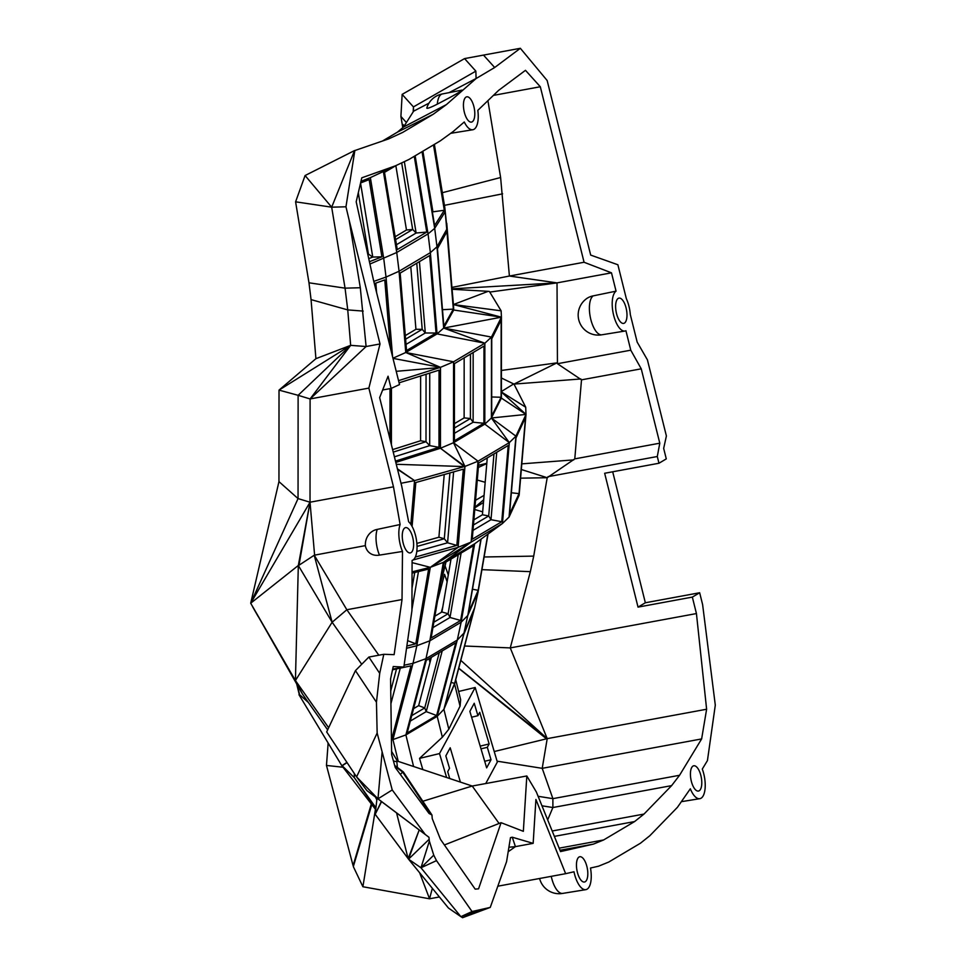 <?xml version="1.0" encoding="UTF-8"?>
<svg xmlns="http://www.w3.org/2000/svg" width="966" height="966" viewBox="0 0 966 966"><rect width="100%" height="100%" fill="white"/><g stroke="black" fill="none" stroke-linecap="round" stroke-linejoin="round"><path stroke-width="1.45" d="M485.741 783.535L497.345 762.041L475.187 687.49L458.633 691.475M446.606 777.485L439.506 753.577L475.187 687.49M449.745 778.536L447.705 771.665L449.528 768.296L445.833 755.871L450.204 747.781L460.396 782.086M481.008 748.843L487.323 747.322L491.018 759.747L486.647 767.849L469.862 711.362L474.234 703.272L477.929 715.697L479.752 712.328L489.146 743.953L480.187 746.114M487.323 747.322L489.146 743.953M439.506 753.577L419.546 758.382L422.806 769.54M455.723 679.702L460.649 699.674L460.058 706.146L448.816 729.197L443.901 709.322L437.2 716.325L457.268 640.084L461.156 622.201L474.644 543.798L443.334 562.393L430.317 567.332L471.142 542.095L443.334 562.393L429.846 640.796L461.156 622.201L467.798 615.475L478.098 591.929L474.656 607.759L463.982 633.068L457.268 640.084L425.97 658.679L405.889 734.921L437.2 716.325L442.356 737.203L448.816 729.197M442.356 737.203L419.546 758.382M491.018 759.747L484.69 761.268M471.601 717.219L477.929 715.697M413.569 766.461L405.889 734.921L392.945 739.582L413.013 663.34L425.97 658.679L429.846 640.796L416.841 645.735L413.013 663.34L404.114 665.224M480.911 539.221L467.798 615.475L463.982 633.068L443.901 709.322L454.588 684L460.058 706.146M398.246 761.353L392.945 739.582L391.435 739.896M436.644 715.528L455.795 642.837L426.284 660.358L407.145 733.061L436.644 715.528L426.223 711.616L442.211 650.891M547.674 819.88L552.89 807.528L541.962 805.801M538.11 796.298L552.89 798.653L552.89 807.528L671.624 785.624L644.008 814.06L634.59 821.571L554.375 836.375M671.624 785.624L679.557 775.275L552.89 798.653L542.216 768.332L547.215 738.64L494.218 751.536M497.092 761.172L542.216 768.332L701.63 738.93L679.557 775.275M458.705 668.363L546.527 738.845M458.741 668.194L547.215 738.64L460.806 660.358M454.588 684L474.656 607.759M454.624 683.397L444.565 707.257L463.704 634.565L473.763 610.705L454.624 683.397L451.098 682.419M422.83 801.261L472.229 786.034L526.82 775.964L536.384 792.048L560.546 851.589L593.402 844.115L603.641 839.949L559.157 848.16M593.402 844.115L560.014 850.273M410.296 721.071L426.223 711.616L424.726 707.921L439.276 652.642M552.19 831.002L644.008 814.06M603.641 839.949L634.59 821.571M464.586 646.013L510.265 647.908L696.438 613.567L706.617 709.237L701.63 738.93M706.617 709.237L547.215 738.64L510.265 647.908L530.346 571.667L481.925 569.65M430.945 658.933L430.546 657.822M429.073 658.703L430.003 662.507M696.438 613.567L692.344 597.097L699.662 592.75L702.608 604.559L715.299 705.144L707.438 760.592L702.294 769.069A20.612 8.453 -100.5 0 1 699.782 798.689A20.612 8.453 -100.5 0 1 690.328 788.787L677.444 807.298L649.816 835.735L640.41 843.246L608.749 862.046L598.497 866.212L590.48 868.036A20.612 8.453 -100.5 0 1 585.807 889.65A20.612 8.453 -100.5 0 1 573.997 871.779L565.641 873.687L535.913 799.474L533.16 843.354L512.258 837.208L510.471 837.655L506.582 861.624L490.257 907.412L472.036 911.53L436.499 860.634L433.746 855.139L429.351 841.132L420.971 867.77L408.533 859.16L375.194 814.302L381.365 801.502M366.899 790.599L356.575 776.893L377.984 798.834L366.899 790.599L428.952 837.268L429.351 841.132M428.952 837.268L425.209 834.431L392.232 789.947L377.984 798.834L425.209 834.431M378.829 655.214L346.842 609.739L314.264 555.209L365.353 545.621A16.132 13.295 -51.3 0 0 379.469 555.112L402.496 551.453L402.025 599.56L394.128 654.658L383.792 654.296L379.71 673.35L376.45 702.234L377.151 733.037L392.232 789.947M402.496 551.453A20.612 8.453 -100.5 0 1 400.117 524.526L393.476 486.816L368.867 388.103L380.024 343.956L349.112 219.97L360.306 287.747L345.055 288.158L331.676 207.183L305.087 175.534L295.596 201.822L331.676 207.183L354.57 150.551L305.087 175.534M494.677 67.511L520.348 48.3L483.495 55.098L494.677 67.511L476.093 78.536L446.449 104.569L433.251 114.254L402.665 132.427L388.646 138.899L354.848 150.539L345.961 206.796L349.112 219.97M692.344 597.097L638.031 607.119L604.656 473.268L658.969 463.245L666.286 458.898L663.666 448.393L666.395 435.98L647.413 359.847L637.174 342.109L630.303 314.542A20.612 8.453 -100.5 0 0 626.33 298.639L617.878 264.756L590.685 255.084L547.154 80.516L520.348 48.3M658.969 463.245L657.291 456.52L659.79 443.189L641.243 368.819L630.774 350.187L625.932 330.734A20.612 8.453 -100.5 0 1 624.966 331.036A20.612 8.453 -100.5 0 1 613.374 314.119A20.612 8.453 -100.5 0 1 616.054 291.152L611.49 272.835L584.068 262.257L540.308 86.747L525.48 70.325L498.601 90.393L477.82 110.353A20.612 8.453 -100.5 0 1 472.785 129.746A20.612 8.453 -100.5 0 1 464.284 121.982L453.054 131.618L440.291 140.867L408.98 159.45L395.505 165.79L361.791 177.816L356.188 201.797L373.48 280.104L399.526 384.565L391.109 388.429L388.066 376.221L379.65 397.606L401.735 486.2L408.63 521.737A20.612 8.453 -100.5 0 1 416.865 543.278A20.612 8.453 -100.5 0 1 412.096 560.425L411.927 610.669L403.848 667.071L392.679 669.124M526.82 775.964L523.343 831.315L501.076 822.682L478.568 888.829L475.175 889.131L440.46 839.321L432.225 818.576L431.959 814.99L429.073 813.493L395.251 767.487L391.653 754.675L390.566 678.965L393.234 666.54L403.848 667.071M404.851 527.907A12.86 5.277 -100.5 0 1 405.539 527.629A12.86 5.277 -100.5 0 1 413.122 539.306A12.86 5.277 -100.5 0 1 410.2 552.926A12.86 5.277 -100.5 0 1 402.931 542.083A12.86 5.277 -100.5 0 1 404.851 527.907M579.057 857.011A12.86 5.277 -100.5 0 1 579.745 856.745A12.86 5.277 -100.5 0 1 587.316 868.422A12.86 5.277 -100.5 0 1 584.406 882.03A12.86 5.277 -100.5 0 1 577.125 871.199A12.86 5.277 -100.5 0 1 579.057 857.011M693.033 766.05A12.86 5.277 -100.5 0 1 693.721 765.784A12.86 5.277 -100.5 0 1 701.292 777.461A12.86 5.277 -100.5 0 1 698.382 791.069A12.86 5.277 -100.5 0 1 691.101 780.238A12.86 5.277 -100.5 0 1 693.033 766.05M466.035 97.095A12.86 5.277 -100.5 0 1 466.723 96.829A12.86 5.277 -100.5 0 1 474.306 108.506A12.86 5.277 -100.5 0 1 471.396 122.114A12.86 5.277 -100.5 0 1 464.115 111.283A12.86 5.277 -100.5 0 1 466.035 97.095M618.216 298.397A12.86 5.277 -100.5 0 1 618.904 298.12A12.86 5.277 -100.5 0 1 626.487 309.796A12.86 5.277 -100.5 0 1 623.577 323.417A12.86 5.277 -100.5 0 1 616.296 312.586A12.86 5.277 -100.5 0 1 618.216 298.397M392.534 669.788L410.997 665.852L391.858 738.555M460.649 620.462L431.138 637.983L443.998 563.226L473.509 545.693L460.649 620.462L450.011 617.479L461.096 553.071M411.733 715.637L424.726 707.921L418.64 705.639L431.355 657.339M484.099 556.984L533.715 556.114L530.346 571.667M533.715 556.114L547.203 477.711L520.577 478.17M659.79 443.189L574.782 458.874L547.203 477.711L521.314 469.5M547.964 476.685L657.291 456.52M441.353 612.335L442.826 606.745M478.098 591.929L488.059 534.005M481.116 539.064L468.486 612.516L478.194 590.323L472.495 589.212M487.854 534.162L478.194 590.323M413.569 708.646L418.64 705.639M440.556 583.222L445.109 565.919L448.284 574.951M447.125 581.725L444.517 574.299L437.526 600.84M397.449 761.087L391.604 751.403M472.229 786.034L396.785 760.906L472.229 786.034L499.06 823.43M501.076 822.682L444.396 844.96M431.959 814.99L403.329 771.931L394.671 765.398M430.8 814.398L402.665 772.076L400.347 774.418M394.901 766.219L402.665 772.076M428.433 812.623L430.703 814.338M314.59 554.991L310.026 502.211L299.001 565.231L314.216 555.233L332.135 622.237L346.842 609.739L402.025 599.56M379.71 673.35L368.867 657.049L383.792 654.296M376.45 702.234L355.44 670.633L368.867 657.049M377.151 733.037L356.575 776.893L326.677 731.938L355.44 670.633M382.101 752.176L377.984 798.834M396.579 812.974L408.147 858.641L419.184 830.011L408.533 859.16L429.121 839.333M436.499 860.634L420.971 867.77L433.746 855.139M420.971 867.77L460.879 916.662L472.036 911.53M479.329 910.25L460.879 916.662L448.453 908.04L408.533 859.16M490.257 907.412L462.581 917.7L460.879 916.662M508.913 847.242L515.421 846.627L512.258 837.208M508.176 851.758L515.421 846.627L533.16 843.354M565.641 873.687L497.816 886.196M439.409 896.967L429.532 898.791L419.642 872.757M638.031 607.119L645.348 602.772L612.698 471.782M645.348 602.772L699.662 592.75M406.541 648.271L416.841 645.735L430.317 567.332L458.101 547.324L471.142 542.095L502.453 523.5L474.644 543.798M390.916 703.683L400.274 668.134M432.913 627.634L450.011 617.479L448.115 613.736L458.258 554.75M521.797 463.861L573.756 459.876M450.132 559.58L450.699 560.932M445.109 565.919L445.942 562.067M396.785 760.906L397.388 767.451M393.452 761.099L397.074 761.691M379.469 555.112A20.105 8.235 -100.5 0 1 377.199 529.404L400.117 524.526M393.476 486.816L310.026 502.211L298.047 498.589L250.701 603.219L310.026 502.211L310.098 398.946L368.867 388.103M365.353 545.621A16.011 14.599 82.4 0 1 377.199 529.404M361.719 664.282L332.135 622.237L295.427 680.535L298.325 565.472L332.135 622.237M375.436 809.254L362.902 886.74L429.532 898.791L432.357 888.334M562.755 893.393A20.105 8.235 -100.5 0 1 562.683 893.405A20.105 8.235 -100.5 0 1 551.248 876.343M412.059 571.836L430.317 567.332L412.096 562.635M412.059 573.14L428.638 569.059L415.791 643.815L407.628 640.651M406.867 646.013L415.791 643.815M390.735 690.907L396.519 668.943M433.855 622.213L448.115 613.736L441.921 611.997L451.025 559.048M483.495 55.098L464.561 58.6L475.852 71.134L476.093 78.536M446.449 104.569L403.559 127.017L413.605 111.199L428.989 103.145M449.299 92.519L476.141 78.475M442.38 93.956L462.038 90.092C461.41 91.227 453.175 95.912 437.32 104.135A14.176 1.582 151.1 0 1 426.827 107.963A20.105 20.105 0 0 1 442.416 93.944A20.105 8.235 79.5 0 0 442.38 93.956A20.105 8.235 79.5 0 0 437.32 104.135M433.251 114.254L397.376 132.185L403.559 127.017M397.376 132.185L382.596 140.951M345.961 206.796L331.676 207.183M380.024 343.956L366.102 346.528L360.306 287.747M382.645 389.998L391.109 388.429M369.93 264.032L396.748 252.488L383.369 171.501L370.364 177.623L395.505 165.79M373.794 281.396L386.026 277.061L383.744 258.598L370.364 177.623L360.97 181.318M383.369 171.501L408.98 159.45M493.638 95.356L540.308 86.747M442.356 192.705L500.617 177.515L509.396 276.034L584.068 262.257M500.617 177.515L487.975 101.019M630.774 350.187L557.442 363.723L557.02 282.881L509.396 276.034L452.028 287.373M489.774 292.07L557.02 282.881L611.49 272.835M601.927 334.767A20.105 8.235 -100.5 0 1 601.854 334.791A20.105 20.105 0 0 1 586.386 298.796A20.081 18.113 59.3 0 1 593.148 295.886L616.054 291.152M557.442 363.723L581.508 379.843L641.243 368.819M574.782 458.874L581.508 379.843M501.39 391.955L525.709 407.217L513.984 384.094L580.856 378.962M525.709 407.217L525.999 414.426L519.128 495.329L509.058 517.064L502.453 523.5L509.324 442.609L484.811 424.134L491.404 417.988L525.999 414.426L515.929 436.161L509.324 442.609L491.404 417.988L501.39 398.089L501.439 317.174L443.672 328.066L436.982 246.801L430.377 252.645L428.059 233.893L415.151 155.792M434.893 616.175L441.921 611.997M299.001 565.231L298.325 565.472L310.026 502.211M328.645 727.748L295.041 679.967L302.443 694.035L327.655 729.861M411.939 609.474L418.459 571.57M471.142 542.095L478.025 461.193L509.324 442.609M501.752 521.712L508.225 445.459L478.725 462.98L472.241 539.233L501.752 521.712L490.994 519.696L496.729 452.293M406.408 122.537L400.914 116.439L402.146 94.378L413.436 106.912L475.852 71.134M413.158 111.899L413.436 106.912L413.605 111.199M402.146 94.378L464.561 58.6M363.192 311.088L347.748 309.905L345.055 288.158L308.975 282.796L295.596 201.822M315.918 358.676L279.017 390.119L298.12 395.311L350.658 345.345L366.102 346.528L310.098 398.946L350.658 345.345L315.918 358.676L311.064 299.617L347.748 309.905L350.658 345.345L279.017 390.119L278.957 481.623L298.047 498.589L298.12 395.311L310.098 398.946M369.423 261.726L381.908 256.811L372.755 257.065L360.547 183.129M360.584 182.972L369.157 179.604L381.908 256.811M392.582 356.72L386.026 277.061L399.067 271.241L396.748 252.488L428.059 233.893L434.7 228.338L422.045 151.71M395.951 165.584L384.504 172.383L397.267 249.602L426.767 232.069L416.141 233.011L404.343 161.636M414.257 156.323L426.767 232.069M452.185 289.281L488.192 291.321L453.44 304.544L444.807 207.545L447.041 228.761L436.982 246.801L434.7 228.338L444.988 212.158L433.843 144.695M422.384 151.505L434.603 225.525L444.312 210.262L432.925 211.832L422.903 151.191M433.505 144.888L444.312 210.262M444.807 207.545L434.374 144.381M444.445 205.335L502.634 193.828M557.02 282.881L452.148 288.822M501.402 377.996L513.984 384.094L556.959 362.866L501.402 370.461M624.966 331.036L601.854 334.791A20.105 8.235 -100.5 0 1 590.54 318.297A20.105 8.235 -100.5 0 1 593.148 295.886M509.058 517.064L515.929 436.161L491.404 417.988L491.452 337.074L484.86 343.22L437.067 333.91L430.377 252.645L399.067 271.241L405.756 352.505L392.957 358.217M519.032 493.626L525.516 417.372L516.025 437.864L509.541 514.117L519.032 493.626L511.352 492.769M371.33 803.893L353.097 865.657L326.472 765.446L328.15 743.035M475.55 500.303L484.075 495.341M477.276 480.042L485.186 482.288M474.958 507.21L483.7 499.76M298.325 565.472L250.701 603.219L295.427 680.535M381.558 801.647L375.194 814.302L377.018 798.23M371.801 804.509L353.327 866.587L362.902 886.74M412.977 560.014L458.101 547.324L464.972 466.421L478.025 461.193L453.501 442.73L484.811 424.134L484.86 343.22L453.561 361.803L453.501 442.73L440.448 448.248L464.972 466.421L453.501 442.73M412.011 588.282L414.728 572.488M472.99 530.382L490.994 519.696L488.699 515.953L493.964 453.935M395.843 165.657L406.481 230.005L395.142 236.742M311.064 299.617L308.975 282.796M374.361 283.63L384.77 279.935L390.349 347.784M368.734 258.647L372.755 257.065L367.611 253.527M396.458 244.712L416.141 233.011L412.675 229.461L401.675 162.892M432.466 212.556L432.14 210.612M446.763 223.279L453.73 310.014L501.439 317.174L501.125 310.823L489.4 291.466L488.192 291.321M501.39 392.039L525.999 414.426L501.39 398.089M473.895 519.841L482.42 514.769L487.262 457.92M327.993 743.651L328.754 744.049M353.097 865.657L326.472 765.446L343.328 767.27M299.291 694.566L296.683 683.94M486.779 463.559L478.339 467.496M486.804 463.294L478.52 465.298M474.922 507.742L483.471 502.537M474.765 509.517L482.674 511.847M278.957 481.623L250.701 603.219L302.443 694.035L250.701 603.219L295.041 679.967M346.927 762.379L341.843 765.724L375.726 809.641M354.317 773.488L354.329 777.666L375.931 807.781M347.06 762.585L342.193 765.772L354.329 777.666L375.834 808.663M375.919 807.89L359.787 785.382L375.846 808.542M487.226 458.234L485.149 459.176M401.011 483.278L414.559 480.609L464.972 466.421M410.84 524.357L414.559 480.609L397.4 468.812M415.308 557.092L456.846 545.404L447.584 542.795L453.609 471.891M412.084 526.385L415.815 482.517L463.33 469.162L456.846 545.404M483.906 423.253L483.966 346.106L454.455 363.627L454.406 440.786L483.906 423.253L473.123 422.227L473.159 352.518M473.449 524.997L488.699 515.953L482.42 514.769M402.774 127.669L400.914 116.439M404.259 125.906L403.064 124.59L403.474 127.077M395.613 239.592L412.675 229.461L406.481 230.005M367.66 253.768L368.336 253.503L358.301 192.753M389.962 438.999L389.998 388.634M396.217 371.33L439.916 367.515L398.547 380.64M392.993 358.374L440.496 367.334L392.993 358.374M376.607 292.65L375.822 283.11M396.265 464.284L464.392 466.59L440.448 448.248L440.496 367.334L453.561 361.803L405.756 352.505L437.067 333.91L443.672 328.066L453.73 310.014L453.44 304.544L501.125 310.823M436.052 333.029L429.677 255.543L400.165 273.076L406.541 350.549L436.052 333.029L425.294 332.98L419.425 261.629M453.332 309.12L446.956 231.635L437.465 248.648L443.841 326.122L453.332 309.12L442.488 309.7M501.39 391.544L513.707 383.913M341.843 765.724L299.001 694.759L299.605 694.651L297.19 684.846M258.163 616.489L252.488 606.563M308.444 702.548L299.605 694.651M375.436 797.047L376.837 799.836M397.521 469.295L414.559 480.609M416.793 551.453L447.584 542.795L444.3 538.75L449.902 472.929M454.406 433.336L473.123 422.227L470.418 418.507L470.466 354.111M410.791 266.761L415.935 329.297L405.309 335.6M395.806 462.412L440.448 448.248M399.091 382.814L439.047 370.147L438.987 447.306L429.689 445.64L429.737 373.093M391.447 388.272L391.411 444.807M395.48 461.108L438.987 447.306M405.756 352.505L440.496 367.334M406.034 344.415L425.294 332.98L422.214 329.321L416.769 263.211M453.44 304.544L501.439 317.174L491.452 337.074L443.672 328.066L484.86 343.22M501.1 397.255L501.161 320.096L491.742 338.849L491.694 416.008L501.1 397.255L491.706 396.978M416.877 543.411L438.902 537.229L444.227 474.535M454.418 423.663L464.127 417.904L464.163 357.855M417.046 546.418L444.3 538.75L438.902 537.229M454.406 428.01L470.418 418.507L464.127 417.904M405.611 339.187L422.214 329.321L415.935 329.297M394.406 456.833L429.689 445.64L426.006 441.716L426.054 374.265M392.619 449.613L420.584 440.75L420.621 375.991M393.234 452.112L426.006 441.716L420.584 440.75M371.451 804.062L353.327 866.587M562.683 893.405L585.807 889.65M539.608 878.492A20.105 20.105 0 0 0 562.719 893.393M681.803 801.611L699.782 798.689M450.699 133.32L472.785 129.746"/></g></svg>
